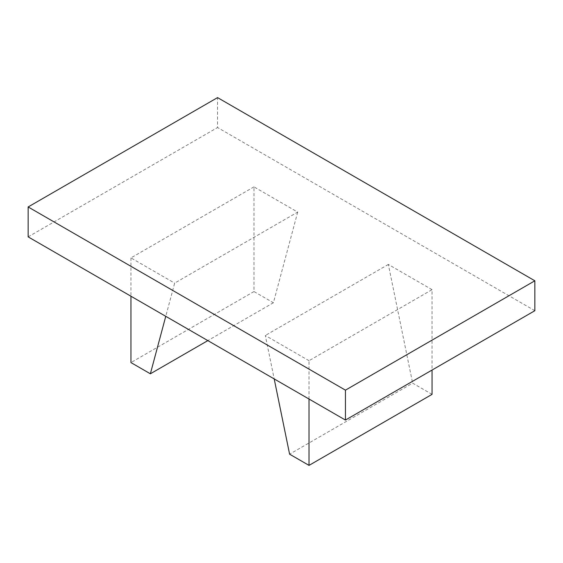<?xml version="1.0" encoding="UTF-8"?>
<svg xmlns="http://www.w3.org/2000/svg" width="563" height="563" viewBox="0 0 563 563"><rect width="100%" height="100%" fill="white"/><g stroke="black" fill="none" stroke-linecap="round" stroke-linejoin="round"><path stroke-width="0.42" stroke-dasharray="2.81 2.11" d="M297.686 212.103L273.4 302.76L253.976 291.55L253.976 186.867L297.686 212.103L174.657 283.133L165.761 316.322M273.4 302.76L207.838 340.608M253.976 291.55L130.947 362.579M253.976 186.867L130.947 257.903L174.657 283.133M130.947 257.903L130.947 296.222M309.024 399.026L309.024 360.707L432.053 289.678L432.053 370.053M309.024 360.707L265.314 335.478L274.202 378.927M432.053 394.36L412.637 383.15L289.6 454.179M432.053 289.678L388.343 264.441L412.637 383.15M388.343 264.441L265.314 335.478M534.85 310.706L217.557 127.519L217.557 97.61M28.15 236.868L217.557 127.519"/><path stroke-width="0.84" d="M165.761 316.322L150.363 373.79L207.838 340.608M130.947 296.222L130.947 362.579L150.363 373.79M432.053 370.053L432.053 394.36L309.024 465.39L289.6 454.179L274.202 378.927M309.024 399.026L309.024 465.39M345.443 420.061L534.85 310.706L534.85 280.796L217.557 97.61L28.15 206.959L345.443 390.152L345.443 420.061L28.15 236.868L28.15 206.959M345.443 390.152L534.85 280.796"/></g></svg>
